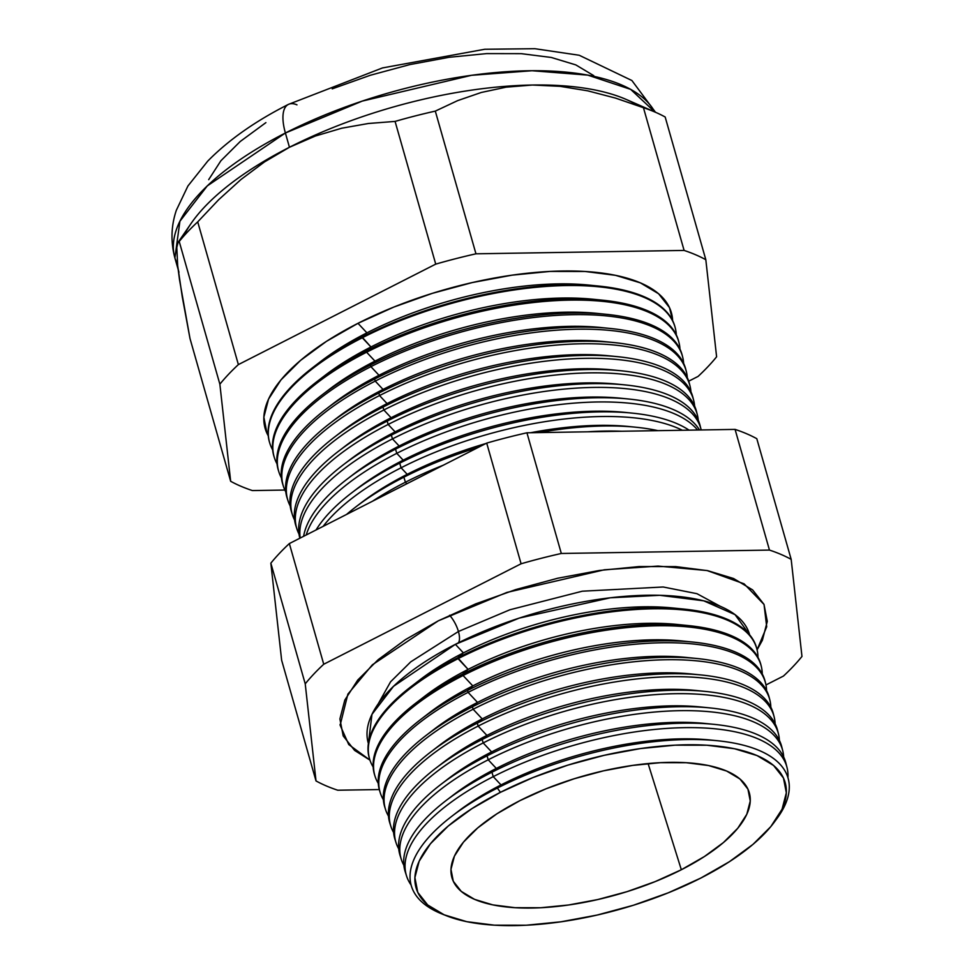 <?xml version="1.0" encoding="UTF-8"?>
<svg xmlns="http://www.w3.org/2000/svg" width="974" height="974" viewBox="0 0 974 974"><rect width="100%" height="100%" fill="white"/><g stroke="black" fill="none" stroke-linecap="round" stroke-linejoin="round"><path stroke-width="1.46" d="M683.736 609.079L672.182 607.922A186.022 74.17 164.1 0 0 463.405 652.897L455.382 644.338A198.209 79.028 164.1 0 1 749.639 634.865L735.053 614.643L703.703 600.812L659.788 595.309L610.308 597.793L519.215 618.1L455.382 644.338L393.52 686.305L371.971 714.368L368.391 743.466A198.209 79.028 164.1 0 1 455.382 644.338L463.405 652.897L457.768 657.742A201.326 80.27 -15.9 0 1 683.736 609.079A201.326 80.27 -15.9 0 1 756.859 648.915M458.45 642.791A18.713 7.561 63 0 0 458.425 631.493L509.901 609.773L582.294 591.206L663.184 586.993L696.958 593.69L720.37 606.352L696.958 593.69L663.184 586.993L582.294 591.206L509.901 609.773L458.425 631.493A18.713 7.561 -117 0 1 458.45 642.791M378.241 703.8L390.586 681.788L410.76 661.845L458.425 631.493L410.76 661.845L390.586 681.788L378.241 703.8M369.95 760.122L348.753 744.562L340.133 725.216L347.876 694.121L372.372 664.792L438.312 620.815L475.641 603.892L515.964 589.514L557.737 578.227L599.351 570.472L639.2 566.551L675.761 566.612L707.635 570.654L733.58 578.519L752.61 589.903L763.993 604.367L767.293 621.363L762.386 640.235L757.09 649.841L766.696 626.769L764.042 604.464L744.099 583.84L707.075 570.545L658.047 566.089L604.33 569.79L506.845 592.448L438.312 620.815L405.415 639.638L378.216 659.641L357.75 680.035L344.82 700.062L339.902 718.934L343.201 735.93L354.585 750.394L369.95 760.122M449.611 615.276A18.713 7.561 -117 0 1 458.425 631.493A18.713 7.561 63 0 0 449.623 615.276M717.266 740.715L709.79 739.972A186.022 74.17 164.1 0 0 501.026 784.934L497.373 788.076A195.92 78.115 -15.9 0 1 717.266 740.715A195.92 78.115 -15.9 0 1 775.584 820.351M714.1 724.364A197.953 78.931 -15.9 0 1 786.371 765.308A197.953 78.931 164.1 0 0 785.884 763.068A197.953 78.931 164.1 0 0 491.931 772.212A197.953 78.931 -15.9 0 1 714.1 724.364L705.091 723.463A186.022 74.17 164.1 0 0 496.314 768.425L491.931 772.212L493.246 776.643A197.819 78.87 -15.9 0 1 787.016 767.512A197.819 78.87 -15.9 0 1 787.942 777.678A197.819 78.87 164.1 0 0 690.59 727.615A197.819 78.87 164.1 0 0 493.246 776.643L501.026 784.934A186.022 74.17 -15.9 0 1 713.443 740.362M709.754 707.891A198.44 79.125 -15.9 0 1 782.159 748.677A198.44 79.125 164.1 0 0 781.72 746.693A198.44 79.125 164.1 0 0 487.049 755.861A198.44 79.125 -15.9 0 1 709.754 707.891L700.391 706.954A186.022 74.17 164.1 0 0 491.614 751.928L487.049 755.861L488.218 759.793A198.319 79.077 -15.9 0 1 782.719 750.637A198.319 79.077 -15.9 0 1 783.668 757.029A198.319 79.077 164.1 0 0 682.153 710.643A198.319 79.077 164.1 0 0 488.218 759.793L496.314 768.425A186.022 74.17 -15.9 0 1 709.474 723.95M705.419 691.418A198.915 79.308 -15.9 0 1 777.946 732.046A198.915 79.308 164.1 0 0 777.556 730.317A198.915 79.308 164.1 0 0 482.167 739.51A198.915 79.308 -15.9 0 1 705.419 691.418L695.692 690.456A186.022 74.17 164.1 0 0 486.915 735.419L482.167 739.51L483.189 742.931A198.818 79.271 -15.9 0 1 778.433 733.751A198.818 79.271 -15.9 0 1 779.395 740.423A198.818 79.271 164.1 0 0 677.867 693.671A198.818 79.271 164.1 0 0 483.189 742.931L491.614 751.928A186.022 74.17 -15.9 0 1 704.945 707.465M774.135 716.876L773.393 713.942A199.402 79.503 164.1 0 0 477.284 723.158A199.402 79.503 -15.9 0 1 701.085 674.958L690.992 673.947A186.022 74.17 164.1 0 0 482.215 718.909L477.284 723.158L478.161 726.08A199.317 79.466 -15.9 0 1 774.135 716.876A199.317 79.466 -15.9 0 1 775.121 723.804A199.317 79.466 164.1 0 0 673.594 676.686A199.317 79.466 164.1 0 0 478.161 726.08L486.915 735.419A186.022 74.17 -15.9 0 1 700.416 690.98M701.085 674.958A199.402 79.503 -15.9 0 1 773.733 715.427M696.739 658.485A199.889 79.698 -15.9 0 1 769.229 697.579A199.889 79.698 164.1 0 0 472.414 706.807A199.889 79.698 -15.9 0 1 696.739 658.485L686.293 657.438A186.022 74.17 164.1 0 0 477.516 702.412L472.414 706.807L473.133 709.23A199.816 79.673 -15.9 0 1 769.85 700.002A199.816 79.673 -15.9 0 1 770.836 707.197A199.816 79.673 164.1 0 0 669.308 659.702A199.816 79.673 164.1 0 0 473.133 709.23L482.215 718.909A186.022 74.17 -15.9 0 1 695.874 674.495M765.564 683.127L765.065 681.203A200.364 79.892 164.1 0 0 467.532 690.456A200.364 79.892 -15.9 0 1 692.404 642.012L681.581 640.941A186.022 74.17 164.1 0 0 472.804 685.903L467.532 690.456L468.104 692.368A200.315 79.868 -15.9 0 1 765.564 683.127A200.315 79.868 -15.9 0 1 766.55 690.59A200.315 79.868 164.1 0 0 665.023 642.73A200.315 79.868 164.1 0 0 468.104 692.368L477.516 702.412A186.022 74.17 -15.9 0 1 691.345 658.01M692.404 642.012A200.364 79.892 -15.9 0 1 765.296 682.165M761.266 666.24L760.901 664.828A200.851 80.087 164.1 0 0 462.65 674.105A200.851 80.087 -15.9 0 1 688.07 625.551L676.881 624.431A186.022 74.17 164.1 0 0 468.104 669.394L462.65 674.105L463.076 675.518A200.802 80.063 -15.9 0 1 761.266 666.24A200.802 80.063 -15.9 0 1 762.265 673.984A200.802 80.063 164.1 0 0 660.749 625.746A200.802 80.063 164.1 0 0 463.076 675.518L472.804 685.903A186.022 74.17 -15.9 0 1 686.816 641.525M688.07 625.551A200.851 80.087 -15.9 0 1 761.084 665.534M756.981 649.366L756.749 648.453A201.326 80.27 164.1 0 0 457.768 657.742L458.048 658.668A201.301 80.258 -15.9 0 1 756.981 649.366A201.301 80.258 -15.9 0 1 757.979 657.365A201.301 80.258 164.1 0 0 656.464 608.774A201.301 80.258 164.1 0 0 458.048 658.668L468.104 669.394A186.022 74.17 -15.9 0 1 682.287 625.04M415.63 683.237A186.022 74.17 -15.9 0 1 463.405 652.897A186.022 74.17 -15.9 0 1 677.758 608.567M405.403 482.227L406.84 483.761L405.403 482.227A206.512 82.34 -15.9 0 1 443.255 465.219A206.512 82.34 164.1 0 0 405.403 482.227L403.893 477.175A206.658 82.4 -15.9 0 1 478.514 447.273A206.658 82.4 164.1 0 0 403.893 477.175L405.403 482.227A206.512 82.34 164.1 0 0 372.385 501.306A206.512 82.34 -15.9 0 1 405.403 482.227M621.582 431.251A206.512 82.34 164.1 0 0 587.724 431.799A206.512 82.34 -15.9 0 1 621.582 431.251M538.829 432.602A206.658 82.4 -15.9 0 1 635.827 427.221A206.658 82.4 -15.9 0 1 657.949 430.654A206.658 82.4 164.1 0 0 538.829 432.602M358.481 504.922A197.625 78.797 -15.9 0 1 407.217 474.314L403.893 477.175A206.658 82.4 164.1 0 0 346.525 514.467A206.658 82.4 -15.9 0 1 355.693 507.016A206.658 82.4 -15.9 0 1 403.893 477.175L407.217 474.314A197.625 78.797 -15.9 0 1 485.856 443.523A197.625 78.797 164.1 0 0 407.217 474.314L401.093 467.776L407.217 474.314A197.625 78.797 164.1 0 0 361.123 502.852L355.693 507.016M635.827 427.221L629.021 426.539A197.625 78.797 164.1 0 0 530.587 432.736A197.625 78.797 -15.9 0 1 632.357 426.904M682.384 430.264A206.938 82.51 164.1 0 0 401.093 467.776A206.938 82.51 -15.9 0 1 682.384 430.264M399.705 463.161A207.072 82.559 -15.9 0 1 632.114 413.11A207.072 82.559 -15.9 0 1 689.081 430.155A207.072 82.559 164.1 0 0 399.705 463.161L401.093 467.776L399.705 463.161A207.072 82.559 164.1 0 0 316.039 529.99A207.072 82.559 -15.9 0 1 351.419 493.063A207.072 82.559 -15.9 0 1 399.705 463.161L403.187 460.166L399.705 463.161M632.114 413.11L624.991 412.392A197.625 78.797 164.1 0 0 403.187 460.166A197.625 78.797 -15.9 0 1 628.474 412.769M396.783 453.336L403.187 460.166L396.783 453.336A207.365 82.68 -15.9 0 1 697.579 430.009A207.365 82.68 164.1 0 0 396.783 453.336L395.529 449.148A207.486 82.729 -15.9 0 1 628.388 398.987A207.486 82.729 -15.9 0 1 699.527 429.984A207.486 82.729 164.1 0 0 395.529 449.148L396.783 453.336A207.365 82.68 164.1 0 0 306.213 534.982A207.365 82.68 -15.9 0 1 396.783 453.336M628.388 398.987L620.962 398.244A197.625 78.797 164.1 0 0 399.157 446.019L395.529 449.148A207.486 82.729 164.1 0 0 303.608 536.309A207.486 82.729 -15.9 0 1 347.146 479.111A207.486 82.729 -15.9 0 1 395.529 449.148L399.157 446.019A197.625 78.797 -15.9 0 1 624.602 398.646M392.473 438.884L399.157 446.019L392.473 438.884A207.791 82.851 -15.9 0 1 701.024 429.291A207.791 82.851 -15.9 0 1 701.183 429.948A207.791 82.851 164.1 0 0 392.473 438.884L391.341 435.122A207.9 82.887 -15.9 0 1 624.675 384.876A207.9 82.887 -15.9 0 1 700.489 427.428A207.9 82.887 164.1 0 0 700.075 425.528A207.9 82.887 164.1 0 0 391.341 435.122L392.473 438.884A207.791 82.851 164.1 0 0 300.199 538.05A207.791 82.851 -15.9 0 1 392.473 438.884M624.675 384.876L616.932 384.097A197.625 78.797 164.1 0 0 395.127 431.872L391.341 435.122A207.9 82.887 164.1 0 0 299.858 538.22A207.9 82.887 -15.9 0 1 342.86 465.146A207.9 82.887 -15.9 0 1 391.341 435.122L395.127 431.872A197.625 78.797 -15.9 0 1 620.718 384.511M620.962 370.753L612.902 369.95A197.625 78.797 164.1 0 0 391.098 417.724L387.165 421.109L388.163 424.445L395.127 431.872L388.163 424.445A208.217 83.021 -15.9 0 1 697.347 414.827A208.217 83.021 -15.9 0 1 698.261 420.305A208.217 83.021 164.1 0 0 590.451 372.859A208.217 83.021 164.1 0 0 388.163 424.445L387.165 421.109A208.314 83.058 -15.9 0 1 620.962 370.753A208.314 83.058 -15.9 0 1 696.885 413.171M693.671 400.363L692.928 397.453A208.728 83.216 164.1 0 0 382.977 407.095A208.728 83.216 -15.9 0 1 617.236 356.642L608.872 355.802A197.625 78.797 164.1 0 0 387.068 403.577L382.977 407.095L383.841 409.993A208.643 83.192 -15.9 0 1 693.671 400.363A208.643 83.192 -15.9 0 1 694.608 406.061A208.643 83.192 164.1 0 0 586.786 358.31A208.643 83.192 164.1 0 0 383.841 409.993L391.098 417.724A197.625 78.797 -15.9 0 1 616.834 370.388M617.236 356.642A208.728 83.216 -15.9 0 1 693.269 398.914M689.994 385.899L689.361 383.427A209.142 83.387 164.1 0 0 378.801 393.082A209.142 83.387 -15.9 0 1 613.523 342.519L604.842 341.655A197.625 78.797 164.1 0 0 383.038 389.43L378.801 393.082L379.531 395.554A209.069 83.362 -15.9 0 1 689.994 385.899A209.069 83.362 -15.9 0 1 690.943 391.816A209.069 83.362 164.1 0 0 583.109 343.749A209.069 83.362 164.1 0 0 379.531 395.554L387.068 403.577A197.625 78.797 -15.9 0 1 612.95 356.253M613.523 342.519A209.142 83.387 -15.9 0 1 689.653 384.669M609.797 328.408A209.556 83.545 -15.9 0 1 685.793 369.389A209.556 83.545 164.1 0 0 374.613 379.069A209.556 83.545 -15.9 0 1 609.797 328.408L600.812 327.507A197.625 78.797 164.1 0 0 379.008 375.282L374.613 379.069L375.221 381.102A209.495 83.533 -15.9 0 1 686.317 371.423A209.495 83.533 -15.9 0 1 687.291 377.583A209.495 83.533 164.1 0 0 579.445 329.2A209.495 83.533 164.1 0 0 375.221 381.102L383.038 389.43A197.625 78.797 -15.9 0 1 609.067 342.118M682.64 356.959L682.226 355.352A209.97 83.715 164.1 0 0 370.437 365.043A209.97 83.715 -15.9 0 1 606.084 314.298L596.782 313.36A197.625 78.797 164.1 0 0 374.978 361.135L370.437 365.043L370.911 366.65A209.921 83.691 -15.9 0 1 682.64 356.959A209.921 83.691 -15.9 0 1 683.626 363.339A209.921 83.691 164.1 0 0 575.78 314.639A209.921 83.691 164.1 0 0 370.911 366.65L379.008 375.282A197.625 78.797 -15.9 0 1 605.195 327.994M606.084 314.298A209.97 83.715 -15.9 0 1 682.421 356.155M678.963 342.495L678.659 341.314A210.372 83.886 164.1 0 0 366.248 351.03A210.372 83.886 -15.9 0 1 602.37 300.175L592.752 299.213A197.625 78.797 164.1 0 0 370.948 346.988L366.248 351.03L366.601 352.211A210.347 83.861 -15.9 0 1 678.963 342.495A210.347 83.861 -15.9 0 1 679.962 349.106A210.347 83.861 164.1 0 0 572.103 300.089A210.347 83.861 164.1 0 0 366.601 352.211L374.978 361.135A197.625 78.797 -15.9 0 1 601.311 313.859M602.37 300.175A210.372 83.886 -15.9 0 1 678.805 341.911M675.286 328.031L675.092 327.276A210.786 84.044 164.1 0 0 362.072 337.016A210.786 84.044 -15.9 0 1 598.645 286.064L588.722 285.065A197.625 78.797 164.1 0 0 366.918 332.84L362.072 337.016L362.291 337.759A210.774 84.032 -15.9 0 1 675.286 328.031A210.774 84.032 -15.9 0 1 676.297 334.861A210.774 84.032 164.1 0 0 568.439 285.528A210.774 84.032 164.1 0 0 362.291 337.759L370.948 346.988A197.625 78.797 -15.9 0 1 597.427 299.736M598.645 286.064A210.786 84.044 -15.9 0 1 675.189 327.654M317.013 364.373A197.625 78.797 -15.9 0 1 366.918 332.84L357.982 323.319A211.2 84.202 164.1 0 0 268.252 435.816L267.01 433.406L263.857 417.152L268.556 399.109L280.926 379.957L300.503 360.441L326.521 341.314L357.982 323.319L393.691 307.127L432.249 293.369L472.195 282.582L511.995 275.167L550.115 271.417L585.082 271.478L615.556 275.338L640.381 282.862L658.582 293.746L669.467 307.589L672.632 320.629A211.2 84.202 164.1 0 0 564.762 270.979A211.2 84.202 164.1 0 0 357.982 323.319L366.918 332.84A197.625 78.797 -15.9 0 1 593.543 285.601M774.269 822.178L776.948 818.55A195.92 78.115 164.1 0 0 719.189 740.91A195.92 78.115 164.1 0 0 497.373 788.076L500.429 792.325A191.902 76.52 -15.9 0 1 717.692 746.133A191.902 76.52 -15.9 0 1 774.269 822.178A191.902 76.52 -15.9 0 1 700.793 878.073L729.392 861.71L753.036 844.336L770.811 826.609L782.061 809.211L786.335 792.812L783.461 778.031L773.575 765.467L757.029 755.568L734.481 748.738L706.783 745.22L675.006 745.171L640.381 748.58L604.209 755.313L567.915 765.114L532.863 777.617L500.429 792.325L471.842 808.688L448.198 826.062L430.411 843.801L419.173 861.199L414.9 877.598L417.761 892.367L427.659 904.943L444.193 914.829L466.753 921.672L494.439 925.178L526.216 925.227L560.854 921.818L597.013 915.085L633.319 905.284L668.359 892.781L700.793 878.073A191.902 76.52 -15.9 0 1 446.165 915.645A191.902 76.52 -15.9 0 1 500.429 792.325L497.373 788.076A195.92 78.115 164.1 0 0 441.977 913.965L446.165 915.645M655.928 112.46L626.355 99.506A251.292 100.2 164.1 0 0 532.425 85.03L559.94 86.309L587.663 90.813L615.507 98.094L643.449 107.712A278.941 111.219 -15.9 0 1 655.928 112.46A278.941 111.219 -15.9 0 1 665.169 117.002L705.821 259.717L665.169 117.002A278.941 111.219 164.1 0 0 643.449 107.712L684.101 250.428L475.957 253.812L684.101 250.428L643.449 107.712L615.507 98.094L587.663 90.813L559.94 86.309L532.425 85.03L506.163 87.161L481.29 92.469L457.67 100.614L435.305 111.109L475.957 253.812A278.941 111.219 164.1 0 0 435.731 264.124A278.941 111.219 -15.9 0 1 475.957 253.812L435.305 111.109A278.941 111.219 164.1 0 0 395.079 121.409L435.731 264.124L238.374 364.593L197.722 221.877L238.374 364.593A278.941 111.219 164.1 0 0 219.868 384.194L179.216 241.479L219.868 384.194L230.655 481.278L190.003 338.562L230.655 481.278A278.941 111.219 164.1 0 0 252.376 490.567L284.871 490.044L252.376 490.567A278.941 111.219 -15.9 0 1 230.655 481.278L219.868 384.194A278.941 111.219 -15.9 0 1 238.374 364.593L435.731 264.124L395.079 121.409L368.428 123.491L341.789 128.203L315.442 135.995L289.448 147.269L285.394 133A42.771 17.288 -117 0 1 288.097 104.559A42.771 17.288 63 0 0 285.394 133L362.304 101.077L471.55 75.302L532.035 70.725L587.785 75.12L630.677 89.377L654.857 111.998A251.292 100.2 164.1 0 0 285.394 133L289.448 147.269A251.292 100.2 -15.9 0 1 532.425 85.03A251.292 100.2 -15.9 0 1 638.579 105.886L638.579 105.886M681.337 869.745A154.623 61.654 -15.9 0 1 451.546 876.125A154.623 61.654 -15.9 0 1 519.897 800.652A154.623 61.654 -15.9 0 1 748.872 791.436A154.623 61.654 -15.9 0 1 681.337 869.745L648.1 763.567L681.337 869.745L655.198 881.592L626.964 891.673L597.719 899.562L568.572 904.992L540.667 907.744L515.063 907.695L492.759 904.87L474.582 899.367L461.262 891.393L453.287 881.263L450.974 869.356L454.42 856.146L463.478 842.12L477.808 827.839L496.85 813.838L519.897 800.652L546.024 788.806L574.27 778.737L603.515 770.836L632.65 765.406L660.555 762.666L686.159 762.703L708.475 765.527L726.641 771.043L739.972 779.005L747.947 789.147L750.248 801.042L746.814 814.252L737.744 828.277L723.426 842.559L704.372 856.56L681.337 869.745M697.347 414.827L696.495 411.491A208.314 83.058 164.1 0 0 387.165 421.109A208.314 83.058 164.1 0 0 295.84 525.619L296.887 528.906A208.217 83.021 -15.9 0 1 388.163 424.445A208.217 83.021 164.1 0 0 298.994 534.044A208.217 83.021 -15.9 0 1 296.887 528.906M400.728 857.339A198.44 79.125 -15.9 0 1 440.772 784.52A198.44 79.125 -15.9 0 1 487.049 755.861A198.44 79.125 164.1 0 0 400.058 855.416L401.276 859.287A198.319 79.077 -15.9 0 1 488.218 759.793L487.049 755.861L491.614 751.928L483.189 742.931L482.167 739.51A198.915 79.308 164.1 0 0 394.969 839.308L396.028 842.68A198.818 79.271 -15.9 0 1 483.189 742.931A198.818 79.271 164.1 0 0 398.719 848.853A198.818 79.271 -15.9 0 1 396.028 842.68M449.477 798.01A186.022 74.17 -15.9 0 1 496.314 768.425L488.218 759.793A198.319 79.077 164.1 0 0 403.845 865.229A198.319 79.077 -15.9 0 1 401.276 859.287M390.367 824.625A199.402 79.503 -15.9 0 1 430.788 751.952A199.402 79.503 -15.9 0 1 477.284 723.158A199.402 79.503 164.1 0 0 389.868 823.2L390.781 826.074A199.317 79.466 -15.9 0 1 478.161 726.08L477.284 723.158L482.215 718.909L473.133 709.23L472.414 706.807A199.889 79.698 164.1 0 0 384.779 807.081A199.889 79.698 -15.9 0 1 425.796 735.674A199.889 79.698 -15.9 0 1 472.414 706.807L477.516 702.412L468.104 692.368L467.532 690.456A200.364 79.892 164.1 0 0 379.69 790.973L380.286 792.873A200.315 79.868 -15.9 0 1 468.104 692.368A200.315 79.868 164.1 0 0 383.379 799.739A200.315 79.868 -15.9 0 1 380.286 792.873M439.798 765.211A186.022 74.17 -15.9 0 1 486.915 735.419L478.161 726.08A199.317 79.466 164.1 0 0 393.606 832.49A199.317 79.466 -15.9 0 1 390.781 826.074M388.492 816.115A199.816 79.673 -15.9 0 1 385.534 809.479A199.816 79.673 -15.9 0 1 473.133 709.23A199.816 79.673 164.1 0 0 388.492 816.115M374.832 775.56A200.851 80.087 -15.9 0 1 415.813 703.106A200.851 80.087 -15.9 0 1 462.65 674.105A200.851 80.087 164.1 0 0 374.6 774.866L375.039 776.266A200.802 80.063 -15.9 0 1 463.076 675.518L462.65 674.105L468.104 669.394L457.768 657.742A201.326 80.27 164.1 0 0 369.511 758.758L369.791 759.659A201.301 80.258 -15.9 0 1 458.048 658.668A201.301 80.258 164.1 0 0 373.164 766.988A201.301 80.258 -15.9 0 1 369.791 759.659M425.297 716.024A186.022 74.17 -15.9 0 1 472.804 685.903L463.076 675.518A200.802 80.063 164.1 0 0 378.265 783.364A200.802 80.063 -15.9 0 1 375.039 776.266M323.112 526.386A206.938 82.51 -15.9 0 1 401.093 467.776A206.938 82.51 164.1 0 0 323.112 526.386M291.969 513.237A208.728 83.216 -15.9 0 1 334.301 437.241A208.728 83.216 -15.9 0 1 382.977 407.095A208.728 83.216 164.1 0 0 291.482 511.813L292.383 514.674A208.643 83.192 -15.9 0 1 383.841 409.993L382.977 407.095L387.068 403.577L379.531 395.554L378.801 393.082A209.142 83.387 164.1 0 0 287.123 498.006L287.89 500.441A209.069 83.362 -15.9 0 1 379.531 395.554A209.069 83.362 164.1 0 0 290.203 505.981A209.069 83.362 -15.9 0 1 287.89 500.441M341.886 448.697A197.625 78.797 -15.9 0 1 391.098 417.724L383.841 409.993A208.643 83.192 164.1 0 0 294.598 520.006A208.643 83.192 -15.9 0 1 292.383 514.674M333.595 420.598A197.625 78.797 -15.9 0 1 383.038 389.43L375.221 381.102A209.495 83.533 164.1 0 0 285.808 491.943A209.495 83.533 -15.9 0 1 283.385 486.209A209.495 83.533 -15.9 0 1 375.221 381.102L374.613 379.069A209.556 83.545 164.1 0 0 282.752 484.2A209.556 83.545 -15.9 0 1 325.742 409.323A209.556 83.545 -15.9 0 1 374.613 379.069L379.008 375.282L370.911 366.65L370.437 365.043A209.97 83.715 164.1 0 0 278.394 470.381L278.893 471.976A209.921 83.691 -15.9 0 1 370.911 366.65A209.921 83.691 164.1 0 0 281.413 477.917A209.921 83.691 -15.9 0 1 278.893 471.976M274.218 457.159A210.372 83.886 -15.9 0 1 317.195 381.406A210.372 83.886 -15.9 0 1 366.248 351.03A210.372 83.886 164.1 0 0 274.023 456.575L274.4 457.743A210.347 83.861 -15.9 0 1 366.601 352.211L366.248 351.03L370.948 346.988L362.072 337.016A210.786 84.044 164.1 0 0 269.664 442.768L269.895 443.511A210.774 84.032 -15.9 0 1 362.291 337.759A210.774 84.032 164.1 0 0 272.635 449.854A210.774 84.032 -15.9 0 1 269.895 443.511M325.304 392.485A197.625 78.797 -15.9 0 1 374.978 361.135L366.601 352.211A210.347 83.861 164.1 0 0 277.03 463.88A210.347 83.861 -15.9 0 1 274.4 457.743M705.821 259.717L716.608 356.801A278.941 111.219 -15.9 0 1 698.102 376.402L688.715 381.187L698.102 376.402A278.941 111.219 164.1 0 0 716.608 356.801L705.821 259.717A278.941 111.219 164.1 0 0 684.101 250.428A278.941 111.219 -15.9 0 1 705.821 259.717M177.658 243.147L179.216 241.479A278.941 111.219 -15.9 0 1 197.722 221.877L218.651 199.743L240.943 179.533L264.49 161.928L240.943 179.533L218.651 199.743L197.722 221.877A278.941 111.219 164.1 0 0 179.216 241.479L177.658 243.147L176.793 247.42L177.67 265.634L182.284 296.936L190.003 338.562L179.533 279.806L177.67 265.634L176.793 247.42L178.084 242.368L191.062 223.509A251.292 100.2 164.1 0 1 289.448 147.269L315.442 135.995L341.789 128.203L368.428 123.491L395.079 121.409A278.941 111.219 -15.9 0 1 435.305 111.109L457.67 100.614L481.29 92.469L506.163 87.161L532.425 85.03A251.292 100.2 164.1 0 0 289.448 147.269A251.292 100.2 -15.9 0 0 183.562 236.329M801.967 656.452L791.18 559.368A278.941 111.219 164.1 0 0 769.46 550.079L561.316 553.476A278.941 111.219 164.1 0 0 521.09 563.776L323.733 664.244A278.941 111.219 164.1 0 0 305.227 683.845L316.014 780.929A278.941 111.219 164.1 0 0 337.734 790.218L379.276 789.549L337.734 790.218A278.941 111.219 -15.9 0 1 316.014 780.929L305.227 683.845A278.941 111.219 -15.9 0 1 323.733 664.244L521.09 563.776A278.941 111.219 -15.9 0 1 561.316 553.476L769.46 550.079A278.941 111.219 -15.9 0 1 791.18 559.368L756.798 438.69A278.941 111.219 164.1 0 0 735.078 429.4A278.941 111.219 -15.9 0 1 756.798 438.69L791.18 559.368L801.967 656.452A278.941 111.219 -15.9 0 1 783.461 676.053A278.941 111.219 164.1 0 0 801.967 656.452M765.966 684.953L783.461 676.053L765.966 684.953M491.931 772.212A197.953 78.931 164.1 0 0 405.147 871.523L406.523 875.894A197.819 78.87 -15.9 0 1 493.246 776.643L491.931 772.212L496.314 768.425A186.022 74.17 164.1 0 0 452.934 795.295L445.763 800.798A197.953 78.931 -15.9 0 1 491.931 772.212M454.748 814.057A186.022 74.17 -15.9 0 1 501.026 784.934L493.246 776.643A197.819 78.87 164.1 0 0 411.101 885.025A197.819 78.87 -15.9 0 1 406.523 875.894M178.96 272.245A251.292 100.2 -15.9 0 1 177.67 265.634M285.394 133A251.292 100.2 164.1 0 0 174.894 257.988A251.292 100.2 164.1 0 0 177.585 264.916L174.894 257.988L179.91 221.244L207.304 185.888L285.394 133M332.219 88.853L370.303 75.266L409.75 64.613L449.038 57.296L486.671 53.594L521.2 53.655L551.284 57.466L575.792 64.893L593.763 75.643M208.68 179.666L220.891 160.759L240.225 141.498L265.914 122.614M526.934 432.797L735.078 429.4L769.46 550.079L735.078 429.4L526.934 432.797L561.316 553.476L526.934 432.797A278.941 111.219 164.1 0 0 486.708 443.097A278.941 111.219 -15.9 0 1 526.934 432.797M281.644 660.25L270.845 563.167A278.941 111.219 -15.9 0 1 289.351 543.565L486.708 443.097L521.09 563.776L486.708 443.097L289.351 543.565L323.733 664.244L289.351 543.565A278.941 111.219 164.1 0 0 270.845 563.167L305.227 683.845L270.845 563.167L281.644 660.25L316.014 780.929L281.644 660.25M288.097 104.559A42.771 17.288 -117 0 1 296.973 104.839M264.49 161.928L289.448 147.269M269.786 443.133A210.786 84.044 -15.9 0 1 312.91 367.454A210.786 84.044 -15.9 0 1 362.072 337.016L366.918 332.84A197.625 78.797 164.1 0 0 320.823 361.378L312.91 367.454M321.152 378.436A197.625 78.797 -15.9 0 1 370.948 346.988A197.625 78.797 164.1 0 0 324.853 375.526L317.195 381.406M278.649 471.173A209.97 83.715 -15.9 0 1 321.469 395.371A209.97 83.715 -15.9 0 1 370.437 365.043L374.978 361.135A197.625 78.797 164.1 0 0 328.883 389.673L321.469 395.371M329.456 406.535A197.625 78.797 -15.9 0 1 379.008 375.282A197.625 78.797 164.1 0 0 332.913 403.82L325.742 409.323M287.525 499.212A209.142 83.387 -15.9 0 1 330.028 423.276A209.142 83.387 -15.9 0 1 378.801 393.082L383.038 389.43A197.625 78.797 164.1 0 0 336.943 417.968L330.028 423.276M337.747 434.648A197.625 78.797 -15.9 0 1 387.068 403.577A197.625 78.797 164.1 0 0 340.973 432.115L334.301 437.241M296.4 527.251A208.314 83.058 -15.9 0 1 338.587 451.193A208.314 83.058 -15.9 0 1 387.165 421.109L391.098 417.724A197.625 78.797 164.1 0 0 345.003 446.262L338.587 451.193M346.038 462.76A197.625 78.797 -15.9 0 1 395.127 431.872A197.625 78.797 164.1 0 0 349.033 460.41L342.86 465.146M350.19 476.81A197.625 78.797 -15.9 0 1 399.157 446.019A197.625 78.797 164.1 0 0 353.063 474.557L347.146 479.111M354.329 490.859A197.625 78.797 -15.9 0 1 403.187 460.166A197.625 78.797 164.1 0 0 357.093 488.704L351.419 493.063M369.657 759.209A201.326 80.27 -15.9 0 1 410.821 686.816A201.326 80.27 -15.9 0 1 457.768 657.742L463.405 652.897A186.022 74.17 164.1 0 0 420.025 679.755L410.821 686.816M420.464 699.624A186.022 74.17 -15.9 0 1 468.104 669.394A186.022 74.17 164.1 0 0 424.725 696.264L415.813 703.106M380.006 791.923A200.364 79.892 -15.9 0 1 420.805 719.384A200.364 79.892 -15.9 0 1 467.532 690.456L472.804 685.903A186.022 74.17 164.1 0 0 429.424 712.761L420.805 719.384M430.131 732.424A186.022 74.17 -15.9 0 1 477.516 702.412A186.022 74.17 164.1 0 0 434.124 729.27L425.796 735.674M434.964 748.823A186.022 74.17 -15.9 0 1 482.215 718.909A186.022 74.17 164.1 0 0 438.836 745.78L430.788 751.952M395.541 840.976A198.915 79.308 -15.9 0 1 435.78 768.23A198.915 79.308 -15.9 0 1 482.167 739.51L486.915 735.419A186.022 74.17 164.1 0 0 443.535 762.277L435.78 768.23M444.631 781.611A186.022 74.17 -15.9 0 1 491.614 751.928A186.022 74.17 164.1 0 0 448.235 778.786L440.772 784.52M405.914 873.69A197.953 78.931 -15.9 0 1 445.763 800.798M444.107 914.793A195.92 78.115 -15.9 0 1 451.68 816.37A195.92 78.115 -15.9 0 1 497.373 788.076L501.026 784.934A186.022 74.17 164.1 0 0 457.634 811.792L451.68 816.37M340.133 725.216L340.06 724.546M655.478 112.266L631.907 80.525L579.201 55.25L534.836 48.7L484.748 49.26L382.502 67.924L288.316 104.437C255.346 121.129 228.488 140.025 207.742 161.112L187.921 185.997L176.331 210.299C171.083 225.895 170.608 241.796 174.894 257.988L178.072 269.141M785.884 763.068L787.016 767.512M685.793 369.389L686.317 371.423M700.075 425.528L701.024 429.291M769.229 697.579L769.85 700.002M777.556 730.317L778.433 733.751M781.72 746.693L782.719 750.637M384.779 807.081L385.534 809.479M282.752 484.2L283.385 486.209"/></g></svg>
